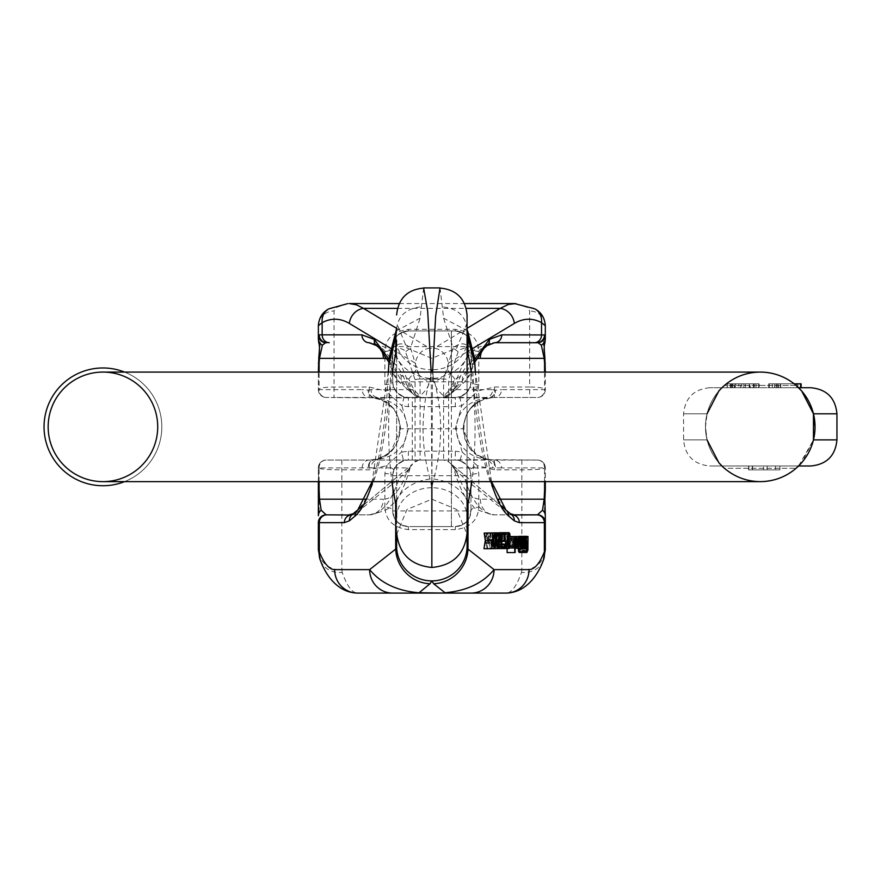 <?xml version="1.0" encoding="UTF-8"?>
<svg xmlns="http://www.w3.org/2000/svg" width="881" height="881" viewBox="0 0 881 881"><rect width="100%" height="100%" fill="white"/><g stroke="black" fill="none" stroke-linecap="round" stroke-linejoin="round"><path stroke-width="0.66" stroke-dasharray="4.41 3.3" d="M451.402 460.058L412.275 460.058L451.402 460.058L451.402 526.574L412.275 526.574L451.402 526.574L412.275 526.574L451.402 526.574L451.402 330.948L412.275 330.948L451.402 330.948L412.275 330.948L451.402 330.948L451.402 397.463L412.275 397.463L451.402 397.463M498.305 546.672L497.424 548.588L496.355 544.26L497.435 546.815L497.952 545.813L497.963 540.626L497.435 539.723L496.421 541.033L496.763 532.95L498.382 532.917L498.382 534.855L497.115 534.877L496.939 538.974L497.556 537.939L498.305 546.672L505.947 546.672M504.626 546.154L496.994 546.154L497.435 546.815L505.033 546.815L497.413 546.815L505.077 546.815M494.759 532.84L493.393 548.522L492.589 534.778L491.29 548.566L490.387 532.939M490.86 532.928L491.543 546.374L492.292 532.928M492.875 532.884L493.624 546.33L494.274 532.884M513.733 539.26L512.808 548.092L512.037 536.65L513.028 545.702L513.513 536.617L514.449 545.427L515.418 536.573L514.207 548.059L513.733 539.26L521.365 539.26M486.984 533.005L485.838 540.372L487.116 548.654L485.563 542.167L483.977 548.731M484.726 533.06L485.574 538.687L486.466 533.06M517.885 547.971L517.312 546.539L515.803 547.288L515.881 542.344L517.268 540.725L516.695 538.159L515.649 539.954L516.773 536.386L517.885 547.971L525.517 547.971M518.722 548.169L516.409 548.169L515.803 547.288L522.356 547.288M507.104 548.5L507.093 536.76L507.511 538.577L508.216 536.573L508.766 537.322L509.108 545.482L508.711 547.608L507.522 546.76L507.104 552.574M516.354 547.608L508.711 547.608L508.172 548.356L515.803 548.356M510.749 536.518L511.883 542.938L510.022 542.982L510.793 546.517L511.872 544.722L510.782 548.29L510.573 536.573M518.435 546.517L510.771 546.517L518.006 546.011M500.122 532.719L499.153 548.389L499.747 532.84M509.67 547.828L502.027 547.828C500.43 548.907 499.956 544.458 500.617 534.481L501.487 532.686L502.478 536.694L501.465 534.459L500.793 536.771L500.683 540.273L501.52 538.17L502.027 547.828L501.465 548.5L505.298 548.5M490.276 532.939L488.834 539.414L490.365 548.588L488.537 540.758L487.545 548.643L487.534 533.005M487.986 532.983L487.997 540.516L489.627 532.983M518.292 548.775L519.261 550.68L519.922 548.786L518.336 539.227L519.239 536.331L519.944 537.928L520.363 536.463L520.253 550.052L519.261 552.464M525.957 548.786L519.922 548.775M408.366 451.171L408.366 460.058L455.323 460.058L408.366 460.058L403.707 460.774L397.672 464.287L403.696 460.774L401.384 452.184L408.366 451.171L455.323 451.171L455.323 460.058A15.649 15.649 0 0 1 470.972 475.718L470.972 510.925L470.972 475.718L392.717 475.718L392.717 510.925L392.717 475.718L393.873 469.804L397.628 464.331L393.873 469.804M466.787 521.574L461.853 525.131L455.323 526.574L408.366 526.574L455.323 526.574A15.649 15.649 0 0 0 470.972 510.925L469.441 517.676L467.084 521.255L461.666 525.23L455.323 526.574L455.323 529.602C470.113 527.818 477.943 520.352 478.79 507.192A7.83 3.733 180 0 0 470.972 510.925L392.717 510.925L394.248 517.676L397.904 522.565L402.022 525.23L408.366 526.574L401.813 525.131L396.89 521.574M318.371 372.079L318.371 389.633C319.241 388.014 324.461 387.144 334.031 387.023L369.238 387.023L385.911 390.999L384.887 384.568A7.83 2.764 180 0 0 392.717 381.814A15.649 15.649 0 0 0 408.366 397.463L403.399 396.648L399.159 394.468L395.723 391.032L393.389 386.363L392.717 381.814L392.717 346.596L392.717 381.814L470.972 381.814L470.972 346.596L470.972 381.814A15.649 15.649 0 0 1 455.323 397.463L408.366 397.463L455.323 397.463L455.323 406.67L461.765 405.822L455.323 428.761L462.305 452.184L455.323 451.171M401.505 332.533L408.366 330.948L455.323 330.948L408.366 330.948C397.419 333.172 392.199 338.392 392.717 346.596A7.83 4.834 180 0 1 384.887 351.431C385.261 338.855 393.08 331.498 408.366 329.34L455.323 329.34C470.608 331.498 478.427 338.855 478.79 351.431A7.83 4.834 0 0 1 470.972 346.596L392.717 346.596A15.649 15.649 0 0 1 408.366 330.948A15.649 15.649 0 0 0 392.717 346.596M455.323 406.67L408.366 406.67L401.923 405.822L408.366 428.761L401.384 452.184L386.396 465.686L369.238 469.848L341.85 469.848C327.512 469.782 319.682 469.121 318.371 467.888L318.371 481.632M347.863 303.593L336.3 307.458L334.031 311.004L334.031 397.463L326.201 397.463L374.073 397.838C408.299 401.538 408.299 455.984 374.073 459.684L369.238 460.058L376.495 459.21L386.263 455.025L393.95 447.977L398.84 438.947L400.547 428.761C398.686 409.709 388.257 399.269 369.238 397.463L334.031 397.463M515.826 303.593L527.389 307.458L529.657 311.004L529.657 387.023L494.45 387.023L477.777 390.999L478.79 384.568L478.79 351.431M455.323 529.602L408.366 529.602C393.576 527.818 385.746 520.352 384.887 507.192A7.83 3.733 -0 0 1 392.717 510.925A15.649 15.649 0 0 0 408.366 526.574A15.649 15.649 0 0 1 392.717 510.925M478.79 507.192L478.79 473.582L477.293 465.686L494.45 469.848L521.838 469.848C536.177 469.782 543.995 469.121 545.306 467.888L545.306 481.632M545.306 522.664L545.306 549.92A23.479 20.197 0 0 1 521.838 570.117L521.453 572.408C516.684 586.052 511.586 592.946 506.146 593.089L418.662 593.089M318.371 522.664L318.371 549.92A23.479 20.197 180 0 0 341.85 570.117L342.224 572.408C346.993 586.052 352.103 592.946 357.543 593.089M384.887 507.192L384.887 473.582L386.396 465.686A7.83 1.652 20.6 0 1 393.719 470.201M318.371 389.633A7.83 7.83 0 0 0 326.201 397.463A7.83 7.092 -90 0 1 319.109 389.633L318.371 389.633A7.83 7.83 0 0 0 326.201 397.463A7.83 7.83 0 0 1 318.371 389.633L318.371 363.258L319.12 356.827C320.772 344.207 320.519 338.106 318.371 338.546M396.626 546.22L396.626 517.213L396.626 534.404L406.945 509.504L431.844 499.186L456.743 509.504L467.062 534.404L467.062 340.308A35.218 29.48 180 0 1 431.844 369.8L430.049 378.5A35.218 24.822 -167.2 0 1 396.626 356.574M318.371 334.956L318.371 325.717A15.649 14.724 180 0 1 334.031 311.004M376.639 345.638A7.83 6.729 127.1 0 0 380.394 346.883A86.074 36.374 -90 0 0 369.172 342.687L380.394 346.883C387.056 352.037 392.662 360.869 397.199 373.379L401.725 381.671L410.072 389.6L406.361 384.061L409.544 389.633L371 389.633A7.83 7.092 90 0 0 378.092 397.463L443.595 397.463A7.83 7.83 0 0 0 448.616 395.635L458.296 387.519L450.389 390.349L448.616 395.635L458.296 387.519A15.649 13.303 -130 0 0 462.371 375.526L470.928 368.346A7.83 4.548 19.8 0 1 471.203 371.044A7.83 4.548 19.8 0 1 466.49 373.379L461.963 381.671L453.616 389.6L457.327 384.061L454.133 389.633L492.677 389.633A7.83 7.092 90 0 1 485.585 397.463L443.595 397.463L443.595 396.087L437.428 389.611L433.397 381.572C432.406 367.476 432.648 356.342 434.113 348.16L467.062 328.338M319.109 481.632L319.109 467.888L371 467.888A7.83 7.092 -90 0 1 378.092 460.058L375.284 459.684C418.068 455.984 418.068 401.538 375.284 397.838L488.404 397.838C445.621 401.538 445.621 455.984 488.404 459.684L443.595 460.058A7.83 7.83 0 0 1 448.616 461.897L505.87 509.934C487.81 491.697 476.621 442.923 472.326 363.622L471.335 356.232L468.351 350.12L464.507 348.061L460.102 349.636L458.186 351.739L448.616 379.689L448.616 461.897L443.595 460.058L378.092 460.058L485.585 460.058A7.83 7.092 -90 0 1 492.677 467.888L454.133 467.888L457.327 473.46L453.616 468.053L464.97 479.011L506.101 512.07L513.667 514.845L494.516 514.845A86.074 36.374 -90 0 1 464.97 479.011A7.83 1.178 130 0 1 467.315 477.579L448.616 461.897M401.318 375.526A15.649 13.303 -50 0 0 405.392 387.519L415.061 395.635A7.83 7.83 0 0 0 420.094 397.463A7.83 7.83 0 0 1 415.061 395.635L420.094 397.463L420.094 396.087L426.261 389.611L430.291 381.572C431.283 367.476 431.04 356.342 429.565 348.16L434.113 348.16A15.649 13.689 -121 0 1 448.253 363.214L447.526 369.888A15.649 11.013 152 0 1 433.397 381.572L430.291 381.572A15.649 11.013 28 0 1 416.151 369.888L408.806 379.083L410.05 385.261L413.299 390.349L415.061 395.635L405.392 387.519L413.299 390.349A7.83 1.773 135.6 0 0 414.103 390.118L408.806 379.083L401.318 375.526L392.75 368.346A7.83 4.548 160.2 0 0 392.474 371.044A7.83 4.548 160.2 0 0 397.199 373.379M423.629 288.076L420.072 318.184L410.535 348.006L420.094 379.05L443.595 379.05L443.595 460.058M431.844 481.632L431.15 372.079M431.91 481.632L432.549 372.079M440.048 287.911L443.606 318.184L453.153 348.006L443.595 379.05A7.83 2.764 180 0 1 448.616 379.689M396.626 517.213A35.218 29.48 0 0 1 431.844 487.733L433.639 479.022C442.967 445.522 442.967 412.011 433.639 378.5L431.844 369.8A35.218 29.48 0 0 1 396.626 340.308L396.626 532.796L396.626 340.308M467.062 534.404L467.062 517.213A35.218 29.48 180 0 0 431.844 487.733L430.049 479.022C420.722 445.522 420.722 412.011 430.049 378.5M318.812 499.802A7.83 1.299 175.5 0 0 318.988 500.056L318.371 467.888A7.83 7.83 0 0 1 326.201 460.058L369.238 460.058L326.201 460.058A7.83 7.092 -90 0 0 319.109 467.888L318.371 467.888A7.83 7.83 0 0 1 326.201 460.058A7.83 7.83 0 0 0 318.371 467.888M356.122 513.105L350.021 514.845L369.172 514.845A86.074 36.374 -90 0 0 398.708 479.011L356.122 513.105A7.83 7.136 60.8 0 0 353.083 513.876M357.576 512.07A7.83 7.213 50 0 0 353.38 513.656L351.971 514.845L369.172 514.845A15.649 14.184 -90 0 0 383.356 499.186L365.307 499.186M350.021 514.845L349.118 514.845M371 467.888L409.544 467.888L406.361 473.46L410.072 467.932L398.708 479.011A7.83 1.178 50 0 0 396.362 477.579L357.807 509.934C375.879 491.697 387.056 442.923 391.362 363.622L392.353 356.232L395.327 350.12L399.181 348.061L403.586 349.636L405.502 351.739L415.061 379.689L415.061 461.897L420.094 460.058A7.83 7.83 0 0 0 415.061 461.897M363.313 505.32L412.627 463.946L410.061 468.053C404.456 487.567 398.058 500.1 390.878 505.628C390.239 508.7 383.004 511.773 369.172 514.845M430.049 479.022A35.218 24.822 167.2 0 0 396.626 500.959M389.435 356.805L391.593 350.484L394.082 346.982L396.813 344.9L399.996 343.876L403.146 343.942L407.176 345.462L410.535 348.006L405.502 351.739M396.032 330.981L420.072 318.184M396.626 328.525L396.626 328.723C398.245 315.497 406.692 308.174 421.966 306.786M320.596 560.999A23.479 20.142 158.1 0 0 342.224 572.408M318.988 500.056C319.374 508.833 319.175 514.052 318.371 515.737M328.69 308.945A15.649 13.777 -118.3 0 1 336.3 307.458M401.725 381.671L400.514 383.422L397.188 379.711L393.994 373.313L388.995 359.239M391.208 348.634L415.425 363.214A15.649 13.689 -59 0 1 429.565 348.16L396.626 328.338M415.061 394.303A7.83 7.654 180 0 0 420.094 396.087L414.103 390.118M412.583 393.543L409.544 389.633M388.752 364.789L391.362 363.622M409.544 467.888L412.583 463.979M404.071 396.857L401.923 405.822L385.911 390.999A7.83 2.269 163.1 0 0 393.389 386.363M369.238 387.023L369.238 397.463A7.83 7.092 -90 0 1 362.146 389.633L319.109 389.633L319.109 372.079M371 389.633L368.192 390.107A7.83 7.026 71.5 0 0 375.284 397.838A7.83 5.495 -81.1 0 1 374.073 397.838A7.83 7.081 -81.1 0 1 368.192 390.107L362.146 389.633M362.146 467.888A7.83 7.092 -90 0 1 369.238 460.058L369.238 469.848M374.073 459.684A7.83 5.495 81.1 0 1 375.284 459.684A7.83 7.026 -71.5 0 0 368.192 467.415A7.83 7.081 -98.9 0 1 374.073 459.684M462.184 332.533L455.323 330.948A15.649 15.649 0 0 1 470.972 346.596C471.489 338.392 466.269 333.172 455.323 330.948L455.323 329.34M392.717 475.718A15.649 15.649 0 0 1 408.366 460.058A15.649 15.649 0 0 0 392.717 475.718A7.83 2.136 0 0 0 384.887 473.582M545.306 372.079L545.306 389.633L545.306 363.258L544.568 356.827C542.916 344.207 543.17 338.106 545.306 338.546L545.306 325.717A15.649 14.724 0 0 0 529.657 311.004M487.05 345.638A7.83 6.729 52.9 0 1 483.295 346.883A86.074 36.374 -90 0 1 494.516 342.687L483.295 346.883C476.632 352.037 471.027 360.869 466.49 373.379M544.876 499.802A7.83 1.299 4.5 0 1 544.7 500.056L545.306 467.888A7.83 7.83 0 0 0 537.487 460.058L494.45 460.058L487.193 459.21L477.425 455.025L469.738 447.977L464.849 438.947L463.142 428.761C464.992 409.709 475.432 399.269 494.45 397.463L489.616 397.838C455.378 401.538 455.378 455.984 489.616 459.684L537.487 460.058A7.83 7.83 0 0 1 545.306 467.888L544.579 467.888A7.83 7.092 -90 0 0 537.487 460.058A7.83 7.83 0 0 1 545.306 467.888M467.062 340.308L467.062 314.958M467.062 372.079L467.062 481.632M513.667 514.845L514.57 514.845M512.654 514.845L494.516 514.845C480.608 511.729 473.339 508.634 472.712 505.529C465.498 499.857 459.133 487.358 453.616 468.053L451.061 463.946L500.375 505.32M511.718 514.845L510.308 513.656A7.83 7.213 130 0 0 506.101 512.07M545.306 389.633A7.83 7.83 0 0 1 537.487 397.463A7.83 7.092 -90 0 0 544.579 389.633L545.306 389.633A7.83 7.83 0 0 1 537.487 397.463L494.45 397.463L537.487 397.463A7.83 7.83 0 0 0 545.306 389.633C544.436 388.014 539.227 387.144 529.657 387.023L529.657 397.463M433.639 479.022A35.218 24.822 12.8 0 1 467.062 500.959M433.639 378.5A35.218 24.822 -12.8 0 0 467.062 356.574M474.253 356.805L472.095 350.484L469.606 346.982L466.875 344.9L463.681 343.876L460.543 343.942L456.512 345.462L453.153 348.006L458.186 351.739M467.657 330.981L443.606 318.184M467.062 328.525L467.062 328.723C465.443 315.497 456.997 308.174 441.722 306.786M543.092 560.999A23.479 20.142 21.9 0 1 521.453 572.408M544.7 500.056C544.315 508.833 544.513 514.052 545.306 515.737M534.998 308.945A15.649 13.777 -61.7 0 0 527.389 307.458M461.963 381.671L463.164 383.422L466.501 379.711L469.683 373.313L474.683 359.239M447.526 369.888L454.882 379.083L453.638 385.261L450.389 390.349A7.83 1.773 44.4 0 1 449.585 390.118L454.882 379.083L462.371 375.526M448.616 394.303A7.83 7.654 -0 0 1 443.595 396.087L449.585 390.118M451.105 393.543L454.133 389.633M474.925 364.789L472.326 363.622M454.133 467.888L451.105 463.979M459.618 396.857L461.765 405.822L477.777 390.999A7.83 2.269 16.9 0 1 470.289 386.363L467.965 391.032L464.529 394.468L460.278 396.648L455.323 397.463M469.804 469.793L466.06 464.331L469.969 470.201A7.83 1.652 159.4 0 1 477.293 465.686L462.305 452.184L459.97 460.774L466.016 464.287L459.992 460.774L455.323 460.058M448.616 395.635L443.595 397.463A7.83 7.83 0 0 0 448.616 395.635M494.45 387.023L494.45 397.463A7.83 7.092 -90 0 0 501.542 389.633L544.579 389.633L544.579 372.079M492.677 389.633L495.496 390.107A7.83 7.026 108.5 0 1 488.404 397.838A7.83 5.495 -98.9 0 0 489.616 397.838A7.83 7.081 -98.9 0 0 495.496 390.107L501.542 389.633M544.579 481.632L544.579 467.888L501.542 467.888A7.83 7.092 -90 0 0 494.45 460.058L494.45 469.848M489.616 459.684A7.83 5.495 98.9 0 0 488.404 459.684A7.83 7.026 -108.5 0 1 495.496 467.415A7.83 7.081 -81.1 0 0 489.616 459.684M478.79 384.568A7.83 2.764 0 0 1 470.972 381.814L470.289 386.363M469.969 470.201L470.972 475.718A7.83 2.136 180 0 1 478.79 473.582M508.634 545.559L508.172 538.346L508.161 546.572L515.781 546.572L508.15 546.572L508.634 545.559L515.33 545.559M507.72 539.447L515.352 539.447M508.172 538.346L515.814 538.346M507.533 552.563L515.165 552.563M507.511 538.577L515.154 538.577M507.808 537.091L515.154 537.091M508.216 536.573L510.11 536.573M508.766 537.322L516.398 537.322M509.108 545.482L516.751 545.482M507.522 546.76L515.154 546.76M517.279 542.498L516.068 544.051L516.508 546.396L517.279 542.498L524.911 542.498M517.279 543.114L524.305 543.114M516.596 543.159L524.228 543.159M516.233 543.5L523.865 543.5M516.068 544.051L523.699 544.051M516.519 546.396L524.096 546.396M517.213 544.755L523.644 544.755M517.312 546.539L524.955 546.539M517.455 547.982L524.382 547.982M515.671 543.456L522.609 543.456M515.881 542.344L522.675 542.344M516.178 541.694L522.719 541.694M516.541 541.408L522.741 541.408M517.268 540.725L522.785 540.725M517.158 538.754L523.887 538.754M516.695 538.159L524.327 538.159M516.277 538.643L523.909 538.643M516.079 540.273L522.818 540.273M515.649 539.954L522.84 539.954M516.211 536.804L523.039 536.804M517.279 536.738L524.922 536.738M517.764 546.418L525.406 546.418M510.022 541.209L511.465 541.176L510.749 538.291L510.022 541.209L517.654 541.209M511.465 541.176L517.654 541.176M511.288 539.282L517.841 539.282M510.749 538.291L518.391 538.291M511.454 544.403L517.72 544.403M511.872 544.722L519.515 544.722M511.883 542.938L519.526 542.938M510.022 542.982L517.654 542.982M484.539 548.72L492.171 548.72M485.574 538.687L493.206 538.687M485.805 537.201L492.997 537.201M485.838 540.372L493.481 540.372M486.554 548.665L492.182 548.665M485.695 543.059L493.052 543.059M485.563 542.167L493.195 542.167M485.376 543.313L493.019 543.313M499.153 548.389L506.784 548.389M498.789 548.4L505.397 548.4M513.271 548.081L520.913 548.081M512.808 548.092L518.799 548.092M512.896 543.313L520.539 543.313M513.028 545.702L520.66 545.702M513.138 543.379L520.539 543.379M513.513 536.617L518.623 536.617M513.953 536.606L518.612 536.606M514.339 543.346L521.97 543.346M514.449 545.427L522.081 545.427M514.57 543.214L521.959 543.214M514.669 548.048L522.301 548.048M514.207 548.059L520.913 548.059M513.843 541.33L521.266 541.33M500.782 544.987L501.432 546.727L501.939 545.802L501.41 539.954L500.782 544.987L508.425 544.987M508.546 545.802L501.939 545.802L501.432 546.727L509.031 546.727L501.058 546.297L508.689 546.297M501.928 540.835L508.535 540.835M501.41 539.954L509.053 539.954M502.478 536.694L510.11 536.694M502.049 536.87L508.425 536.87M501.884 535.263L508.656 535.263M501.465 534.459L509.097 534.459M501.091 534.954L508.733 534.954M500.793 536.771L508.436 536.771M500.683 540.273L508.315 540.273M501.52 538.17L508.348 538.17M500.617 534.481L507.643 534.481M491.818 548.555L493.393 548.522M491.29 548.566L490.365 548.588M491.543 546.374L499.186 546.374M491.697 543.544L499.031 543.544M493.349 540.802L500.992 540.802M493.624 546.33L501.256 546.33M493.789 542.949L501.102 542.949M493.878 548.511L501.52 548.511M492.589 534.778L500.221 534.778M492.479 536.694L500.122 536.694M488.008 548.643L495.64 548.643M487.997 540.516L495.64 540.516M488.834 539.414L496.466 539.414M489.803 548.599L495.64 548.599M488.537 540.758L496.168 540.758M487.997 543.148L495.64 543.148M496.355 544.26L501.752 544.26M496.774 544.084L501.763 544.084M497.963 540.626L504.593 540.626M497.435 539.723L505.077 539.723M497.082 540.174L504.714 540.174M496.84 541.341L501.917 541.341M496.421 541.033L501.939 541.033M496.763 532.95L502.379 532.95M498.382 532.917L502.39 532.917M498.382 534.855L506.024 534.855M497.115 534.877L504.747 534.877M496.939 538.974L504.571 538.974M505.187 537.939L504.615 537.939M526.937 546.165L519.283 546.165L519.283 538.104L518.832 545.207L526.464 545.207M519.294 546.165L519.757 545.196L526.464 545.196M519.283 538.104L526.915 538.104M518.722 549.094L526.353 549.094M519.944 546.473L527.587 546.473M518.336 539.227L525.351 539.227M518.689 537.102L525.076 537.102M519.944 537.928L527.576 537.928M520.253 550.052L527.895 550.052M748.619 465.983L779.916 465.983L748.619 465.983L779.916 465.983L748.619 465.983L775.533 465.983L748.619 465.983L775.533 465.983L748.619 465.983L748.619 469.892L748.619 465.983L748.619 469.892L767.197 469.892L767.197 465.983L767.197 469.892L779.916 469.892L779.916 465.983L752.396 465.983L779.916 465.983L779.916 469.892L748.619 469.892L748.619 465.983L748.619 469.892L779.916 469.892L779.916 465.983L779.916 469.892L748.619 469.892L775.533 469.892L748.619 469.892L748.619 465.983L748.619 469.892L775.533 469.892L775.533 465.983L775.533 469.892L748.619 469.892L748.619 465.983M798.593 465.983L709.657 465.983L798.593 465.983M741.692 383.819L758.64 383.819L727.21 383.819L727.21 387.728L759.18 387.728L732.629 387.728L753.464 387.728L753.464 383.819L732.629 383.819L732.629 387.728L730.393 387.728L730.393 383.819L756.019 383.819L749.863 383.819L750.381 387.728L727.21 387.728L727.21 383.819L727.21 387.728L727.21 383.819L735.073 383.819L735.073 387.728L735.073 383.819L738.785 383.819L738.785 387.728L738.785 383.819L734.159 383.819L734.159 387.728L734.159 383.819L758.64 383.819L758.64 387.728L758.64 383.819L727.21 383.819L752.099 383.819L734.269 383.819L734.269 387.728L752.099 387.728L752.099 383.819L759.18 383.819L759.18 387.728L759.191 383.819L741.692 383.819L741.692 387.728M749.246 387.728L745.381 387.728L749.246 387.728L749.246 383.819L749.246 387.728M810.861 387.728L709.657 387.728L801.126 387.728L801.126 383.819L768.75 383.819L800.587 383.819L796.898 383.819L796.898 387.728L769.157 387.728L769.157 383.819L778.209 383.819L778.209 387.728L796.898 387.728L796.898 383.819L778.209 383.819L778.617 387.728M749.863 387.728L740.447 387.728L740.503 383.819L740.447 387.728L735.327 387.728L735.327 383.819L736.009 383.819L736.009 387.728L730.371 387.728L730.371 383.819L743.828 383.819L743.828 387.728L743.399 383.819L749.863 383.819L749.863 387.728M780.368 387.728L769.289 387.728L780.368 387.728L769.289 387.728L780.368 387.728L780.368 383.819L780.368 387.728L780.368 383.819L774.509 383.819L780.368 383.819L780.368 387.728M778.617 383.819L800.587 383.819L769.157 383.819L794.144 383.819L796.105 385.438C785.753 376.705 773.804 372.245 760.259 372.079C746.714 372.245 734.765 376.705 724.413 385.438A54.776 54.776 0 0 1 798.593 387.728L801.699 391.021L813.526 414.081M722.96 386.748L718.775 391.087M718.83 462.679A54.776 54.776 0 0 1 705.483 426.856L707.058 413.817L705.483 426.856L707.058 439.894L705.483 426.856A54.776 54.776 0 0 1 718.83 391.021M722.96 466.963L724.413 468.274C734.765 477.006 746.714 481.466 760.259 481.632C773.804 481.466 785.753 477.006 796.105 468.274A54.776 54.776 0 0 1 724.413 468.274L796.105 468.274L724.413 468.274M798.638 465.961L813.46 439.894L801.699 462.679A54.776 54.776 0 0 0 813.46 439.894L815.035 426.856M102.934 372.079A54.776 54.776 0 0 0 55.492 454.244A54.776 54.776 0 0 0 150.376 454.244A54.776 54.776 0 0 0 102.934 372.079A54.776 54.776 0 0 0 48.158 426.856A54.776 54.776 0 0 0 102.934 481.632A54.776 54.776 0 0 0 157.71 426.856A54.776 54.776 0 0 0 102.934 372.079A54.776 54.776 0 0 0 48.158 426.856A54.776 54.776 0 0 0 102.934 481.632A54.776 54.776 0 0 0 157.71 426.856A54.776 54.776 0 0 0 102.934 372.079A54.776 54.776 0 0 1 157.71 426.856A54.776 54.776 0 0 1 102.934 481.632L760.259 481.632A54.776 54.776 0 0 1 705.483 426.856A54.776 54.776 0 0 1 760.259 372.079L102.934 372.079M721.924 387.728L724.413 385.438L796.105 385.438L798.593 387.728M124.54 372.079A58.884 58.884 0 0 1 124.54 481.632M102.934 367.972A58.884 58.884 0 0 0 51.935 456.292A58.884 58.884 0 0 0 153.933 456.292A58.884 58.884 0 0 0 102.934 367.972M745.381 383.819L749.246 383.819L745.381 383.819L745.381 387.728L745.381 383.819M758.64 383.819L758.64 387.728L758.64 383.819M754.136 383.819L727.343 383.819L727.343 387.728L727.343 383.819L727.343 387.728L727.343 383.819L727.343 387.728L727.343 383.819L727.343 387.728L727.343 383.819L727.343 387.728L727.343 383.819L754.136 383.819L754.136 387.728M731.12 383.819L731.12 387.728M754.257 383.819L754.257 387.728L754.257 383.819M731.99 383.819L731.99 387.728M732.441 383.819L732.441 387.728M768.75 383.819L768.75 387.728L768.75 383.819M800.587 383.819L800.587 387.728M797.922 383.819L797.922 387.728M769.157 383.819L769.157 387.728L769.157 383.819M777.009 383.819L777.009 387.728M780.731 383.819L780.731 387.728M776.095 383.819L776.095 387.728M774.509 383.819L774.509 387.728L774.509 383.819L769.289 383.819L769.289 387.728L769.289 383.819L780.368 383.819L774.509 383.819L774.509 387.728L774.509 383.819L769.289 383.819L769.289 387.728L769.289 383.819L774.509 383.819M752.308 469.892L763.508 469.892L763.508 465.983L752.308 465.983L763.508 465.983L763.508 469.892L752.308 469.892L752.308 465.983M748.916 469.892L748.916 465.983M752.396 469.892L779.916 469.892L752.396 469.892L752.396 465.983M779.916 469.892L779.916 465.983L779.916 469.892M490.959 481.632C482.711 453.407 477.48 416.889 475.233 372.079M471.39 372.079C476.092 408.167 476.269 444.685 471.908 481.632M391.362 406.626C395.162 408.553 398.212 415.931 400.547 428.761L463.142 428.761C464.573 417.627 467.635 410.249 472.315 406.626M384.887 384.568L384.887 351.431M397.452 308.372L466.236 308.372M521.838 460.058L521.838 570.117M341.85 460.058L341.85 570.117M387.122 358.897A70.425 29.767 90 0 1 406.361 384.061M392.298 372.079C387.585 408.167 387.42 444.685 391.781 481.632M372.729 481.632C380.966 453.407 386.208 416.889 388.455 372.079M415.425 363.214L416.151 369.888M415.061 379.689A7.83 2.764 0 0 1 420.094 379.05L420.094 460.058M406.361 473.46A70.425 29.767 90 0 1 383.356 499.186M412.638 393.598L410.072 389.468C404.456 369.954 398.058 357.433 390.878 351.904C390.239 348.832 383.004 345.759 369.172 342.687A15.649 14.184 -90 0 1 381.198 350.021M392.717 381.814A15.649 15.649 0 0 0 408.366 397.463L408.366 406.67M408.366 330.948L408.366 329.34M408.366 529.602L408.366 526.574M476.566 358.897A70.425 29.767 90 0 0 457.327 384.061M472.48 348.634L448.253 363.214M501.542 467.888L492.677 467.888M457.327 473.46A70.425 29.767 90 0 0 480.321 499.186L498.382 499.186M451.05 393.598L453.616 389.468C459.133 370.163 465.498 357.664 472.712 351.993C473.339 348.898 480.608 345.793 494.516 342.687A15.649 14.184 -90 0 0 482.491 350.021M480.321 499.186A15.649 14.184 -90 0 0 494.516 514.845M507.566 513.105A7.83 7.136 119.2 0 1 510.595 513.876M510.242 539.106L517.885 539.106M511.498 547.365L519.129 547.365M500.893 540.857L508.535 540.857M502.159 533.754L509.791 533.754M496.686 547.431L501.575 547.431M497.952 545.813L504.56 545.813M518.821 539.117L526.464 539.117M760.259 481.632A54.776 54.776 0 0 1 705.483 426.856A54.776 54.776 0 0 1 760.259 372.079M707.058 439.894L683.579 439.894L707.058 439.894M707.058 413.817L683.579 413.817L707.058 413.817M836.95 439.894L813.46 439.894M813.46 413.817L836.95 413.817M796.105 385.438L724.413 385.438M752.583 469.892L752.583 465.983M412.275 460.058L412.275 397.463M399.181 303.56L464.507 303.56M467.062 323.118L456.743 348.017L431.844 358.336L406.945 348.017L396.626 323.118M400.514 383.422C395.448 377.993 392.761 373.852 392.463 371L388.719 362.014M388.257 372.079L372.167 481.632M400.547 428.761L391.373 450.896M393.025 449.112C384.656 456.523 378.489 460.025 374.513 459.618M374.513 397.904C378.522 397.518 384.689 401.02 393.025 408.41M393.378 342.048L396.659 336.212M393.719 387.321L397.386 392.959L404.005 396.835M463.164 383.422C468.24 377.993 470.917 373.852 471.225 371L474.969 362.014M491.521 481.632L475.432 372.079M472.304 450.896L463.142 428.761M489.175 459.618C485.31 460.08 479.143 456.578 470.663 449.112M470.663 408.41C478.989 401.02 485.167 397.518 489.175 397.904M467.029 336.212L470.311 342.048M469.969 387.321L466.302 392.959M466.28 392.981L459.684 396.835M515.803 546.572L508.172 546.572M515.969 548.29L510.782 548.29M509.053 546.727L501.421 546.727M526.904 550.68L519.261 550.68M525.517 547.949L519.272 547.949M709.657 387.728C693.81 389.27 685.121 397.97 683.579 413.817L683.579 439.894C685.121 455.741 693.81 464.43 709.657 465.983M727.21 383.819L727.21 387.728L727.21 383.819M756.019 383.819L756.019 387.728L756.019 383.819M772.34 383.819L772.34 387.728"/><path stroke-width="1.32" d="M498.018 532.939L490.387 532.939L498.492 532.928L499.186 546.374L499.934 532.895L500.507 532.884L501.256 546.33L502.39 532.84L501.52 548.511L500.221 534.778L498.932 548.566L498.492 532.928M492.292 532.928L500.507 532.884M494.274 532.884L502.39 532.84M491.609 548.731L483.977 548.731L485.299 540.427L484.165 533.071L492.358 533.06L493.206 538.687L494.626 533.005L493.481 540.372L494.748 548.654L493.195 542.167L491.609 548.731L492.931 540.427L492.358 533.06M486.466 533.06L494.626 533.005M516.211 536.804L524.922 536.738L525.517 547.971L524.955 546.539L523.446 547.288L523.512 542.344L524.911 540.725L524.327 538.159L523.292 539.954L524.404 536.386M512.654 514.845L537.476 514.845L513.359 515.022A7.83 7.632 90 0 1 519.361 522.664L514.328 520.836L508.48 515.936C502.038 510.407 496.201 498.976 490.959 481.632M475.233 372.079L474.925 364.789L467.998 337.797L467.062 328.723M510.11 536.573L515.848 536.573L516.398 537.322L516.751 545.482L516.354 547.608L515.154 546.76L515.165 552.563L507.104 552.574L507.104 548.5M510.573 536.573L518.391 536.518L519.526 542.938L517.654 542.982L518.424 546.517L519.515 544.722L518.413 548.29L518.391 536.518M499.747 532.84L507.753 532.719L506.421 548.4L507.753 532.719M501.366 532.719L509.119 532.686L509.791 533.754L510.11 536.694L509.097 534.459L508.733 534.954L508.315 540.273L509.152 538.17L509.67 547.828L509.097 548.5L505.298 548.5M498.007 548.588L497.435 548.599L496.168 540.758L495.188 548.643L495.166 532.994L487.986 532.983L495.629 532.983L495.64 540.516L497.269 532.95L497.919 532.939L496.466 539.414L498.007 548.588L498.932 548.566M489.627 532.983L497.919 532.939M526.893 552.464L519.261 552.464L518.557 551.561L518.292 548.775L525.935 548.775L526.904 550.68L527.587 546.473L526.904 547.949L525.968 539.227L526.882 536.331L527.576 537.928L527.994 536.463L527.895 550.052L526.893 552.464L525.935 548.775M519.922 548.775L519.944 548.169M518.689 537.102L519.239 536.331L526.882 536.331M388.995 359.239L374.348 339.438L361.926 334.857L319.186 334.857L318.371 334.956L318.371 338.546L318.371 325.717L322.16 322.622C331.245 317.843 340.308 318.107 349.339 323.426A15.649 13.689 -59 0 1 363.468 308.372L356.398 304.771L349.184 303.56M318.371 325.717C318.9 317.92 322.402 312.292 328.877 308.846L347.863 303.593M474.683 359.239L489.34 339.438L501.763 334.857L545.306 334.956L545.306 325.717L541.529 322.622C532.432 317.843 523.38 318.107 514.35 323.426A15.649 13.689 -121 0 0 500.21 308.372L508.315 304.452L515.826 303.593M445.026 593.089L418.662 592.737C397.276 590.942 380.933 583.233 369.624 569.622L334.626 569.622A23.479 22.906 90 0 0 357.543 593.089L506.146 593.089C532.664 592.473 542.597 562.001 543.236 560.646L545.306 549.92L545.306 515.737L545.306 522.664L519.361 522.664M319.12 356.827A7.83 2.103 7.5 0 0 318.812 357.312L318.371 372.079M349.526 514.845L352.73 514.075A7.83 7.786 50 0 1 350.319 515.022L326.201 514.845A7.83 7.83 90 0 0 318.382 522.664L318.371 549.92L319.318 551.88A23.479 20.142 158.1 0 0 320.596 560.999M396.626 534.404L396.626 546.22L395.69 549.083A35.218 33.863 51.8 0 0 430.049 583.762L431.844 580.898A35.218 34.678 -0 0 1 396.626 546.22M365.307 499.186L319.517 499.186L321.169 510.22L326.146 514.845L350.319 515.022A7.83 7.632 90 0 0 344.328 522.664L349.361 520.836L355.208 515.936C361.651 510.407 367.487 498.976 372.729 481.632M388.455 372.079L388.752 364.789L395.69 337.797L396.626 328.723M318.371 549.92L320.453 560.646C321.091 562.001 331.025 592.473 357.543 593.089L418.662 593.089L430.049 583.762M396.626 532.796C398.873 553.709 410.612 565.272 431.844 567.474L431.844 481.632M431.15 372.079L427.648 310.894L423.651 288.076C407.341 289.585 398.333 298.538 396.626 314.958M467.062 481.632L467.062 532.796C464.948 553.841 453.208 565.404 431.844 567.474L431.91 481.632M432.549 372.079L435.655 315.982L440.037 287.911L423.629 287.911M318.371 481.632L318.371 489.803L319.109 489.803L319.109 481.632M369.172 342.687L368.996 342.687A7.83 7.07 90 0 1 361.926 334.857M353.083 513.876A7.83 7.136 60.8 0 0 352.973 513.942A7.83 7.136 60.8 0 0 352.73 514.075L363.313 505.32M355.208 515.936A7.83 7.511 -130 0 1 357.807 509.934L351.971 514.845A7.83 7.511 50 0 0 349.361 520.836M322.38 345.143A7.83 7.555 0 0 1 318.371 338.546C318.856 347.676 320.244 340.98 318.812 357.312A7.83 2.103 7.5 0 0 319.484 358.336L322.38 345.143L325.574 342.742L326.851 342.687A7.83 7.665 90 0 1 319.186 334.857M396.626 340.308L395.69 353.369L392.298 372.079M396.626 500.959A35.218 24.822 167.2 0 0 395.69 504.163L396.626 517.213M396.626 356.574A35.218 24.822 -167.2 0 1 395.69 353.369L396.032 330.981L389.424 356.816L388.752 364.26M467.062 532.796L467.062 546.22A35.218 34.678 180 0 1 431.844 580.898L433.639 583.762A35.218 33.863 128.2 0 0 467.998 549.083L494.065 569.622A23.479 22.906 90 0 1 471.148 593.089M391.781 481.632L395.69 504.163L395.69 549.083L369.624 569.622A23.479 22.906 90 0 0 392.541 593.089M329.23 342.687A7.83 7.07 90 0 1 322.16 334.857L322.16 322.622A15.649 13.777 -118.3 0 1 328.69 308.945M318.371 363.258L319.109 363.258L319.484 358.336L383.356 358.336A70.425 29.767 90 0 1 387.122 358.897M326.146 514.845A7.83 7.83 180 0 0 318.371 522.664L344.328 522.664M321.169 510.22A7.83 7.202 180 0 0 318.371 515.737L318.371 489.803M319.109 489.803L319.517 499.186A7.83 1.299 175.5 0 0 318.812 499.802M544.568 356.827A7.83 2.103 172.5 0 1 544.865 357.312L545.306 372.079M467.062 546.22L467.062 517.213L467.998 504.163L467.998 549.083L467.062 546.22M538.115 342.742A7.83 7.819 180 0 0 545.306 334.956L545.306 338.546A7.83 7.555 180 0 1 541.297 345.143L538.115 342.742L494.693 342.687A7.83 7.07 90 0 0 501.763 334.857M545.306 481.632L545.306 489.803L544.579 489.803L544.579 481.632M440.037 288.076C456.347 289.574 465.355 298.538 467.062 314.958L467.062 372.079M494.516 342.687L536.837 342.687A7.83 7.665 90 0 0 544.502 334.857M514.163 514.845L510.308 513.656L500.375 505.32M508.48 515.936A7.83 7.511 -50 0 0 505.87 509.934L511.718 514.845A7.83 7.511 130 0 1 514.328 520.836M545.306 338.546C544.832 347.676 543.445 340.98 544.865 357.312A7.83 2.103 172.5 0 1 544.205 358.336L541.297 345.143M537.542 514.845A7.83 7.83 0 0 1 545.306 522.664A7.83 7.83 90 0 0 537.476 514.845L542.52 510.22L544.172 499.186A7.83 1.299 4.5 0 1 544.876 499.802L545.306 489.803M467.062 340.308L467.998 353.369L471.39 372.079M433.639 583.762L445.026 592.737C466.412 590.942 482.755 583.233 494.065 569.622L529.052 569.622C534.492 569.489 539.601 563.576 544.37 551.88L545.306 549.92M467.062 500.959A35.218 24.822 12.8 0 1 467.998 504.163L471.908 481.632M467.062 356.574A35.218 24.822 -12.8 0 0 467.998 353.369L467.998 337.797L467.04 328.448M474.936 364.26L474.253 356.816L467.657 330.981M529.052 569.622A23.479 22.906 90 0 1 506.146 593.089M536.727 514.845A7.83 7.632 90 0 1 544.37 522.664L544.37 551.88A23.479 20.142 21.9 0 1 543.092 560.999M534.459 342.687A7.83 7.07 90 0 0 541.529 334.857L541.529 322.622A15.649 13.777 -61.7 0 0 534.998 308.945M545.306 363.258L544.579 363.258L544.205 358.336L480.321 358.336A70.425 29.767 90 0 0 476.566 358.897M510.595 513.876A7.83 7.136 119.2 0 1 510.716 513.942A7.83 7.136 119.2 0 1 510.958 514.075A7.83 7.786 130 0 0 513.359 515.022L511.718 514.845M542.52 510.22A7.83 7.202 -0 0 1 545.306 515.737L544.876 499.802M515.781 546.572L515.814 538.346L515.792 546.572M515.33 545.559L516.266 545.559M514.746 552.574L514.724 536.76L515.154 538.577L515.848 536.573M516.354 547.608L515.165 548.356M524.305 543.114L524.911 543.114L523.699 544.051L524.14 546.396L524.911 543.114M523.644 544.755L524.845 544.755M524.382 547.982L525.098 547.982M522.356 547.288L524.052 548.169L518.722 548.169M522.609 543.456L523.303 543.456M522.675 542.344L523.512 542.344M522.719 541.694L523.81 541.694M522.741 541.408L524.173 541.408M522.785 540.725L524.911 540.725M523.887 538.754L524.79 538.754M522.818 540.273L523.71 540.273M523.039 536.804L523.843 536.804M517.885 539.106L517.654 541.209L519.096 541.176L518.391 538.291L517.885 539.106M517.654 541.176L519.096 541.176M517.841 539.282L518.931 539.282M517.72 544.403L519.096 544.403M518.006 546.011L518.832 546.011L518.424 546.517M485.299 540.427L492.931 540.427M484.165 533.071L491.807 533.071M486.466 533.016L494.109 533.016M492.182 548.665L494.197 548.665M505.397 548.4L506.421 548.4M499.758 532.73L507.39 532.73M520.913 548.081L519.68 536.65L520.66 545.702L521.145 536.617L522.081 545.427L523.061 536.573L522.301 548.048L521.365 539.26L520.913 548.081M518.799 548.092L520.44 548.092M518.623 536.617L521.145 536.617M518.612 536.606L521.596 536.606M520.913 548.059L521.849 548.059M508.535 540.857L509.075 546.727L509.57 540.835L509.053 539.954L508.535 540.857M508.689 546.297L509.075 546.727L509.57 545.802L508.546 545.802M508.535 540.835L509.57 540.835M508.425 536.87L509.692 536.87M508.656 535.263L509.526 535.263M508.348 538.17L509.152 538.17M507.643 534.481L509.119 532.686M509.67 547.828C508.062 548.907 507.599 544.458 508.26 534.481M492.303 532.895L499.934 532.895M494.285 532.851L501.917 532.851M499.461 548.522L501.025 548.522M489.638 532.95L497.269 532.95M495.64 548.599L505.055 548.588L503.987 544.26L505.066 546.815L505.595 545.813L505.606 540.626L505.077 539.723L504.053 541.033L504.395 532.95L506.024 532.917L506.024 534.855L504.747 534.877L504.571 538.974L505.187 537.939L505.947 546.672L505.055 548.588M501.752 544.26L503.987 544.26M501.763 544.084L504.406 544.084M505.033 546.815L504.626 546.154M504.593 540.626L505.606 540.626M501.917 541.341L504.483 541.341M501.939 541.033L504.053 541.033M502.379 532.95L504.395 532.95M502.39 532.917L506.024 532.917M504.615 537.939L505.187 537.939L504.615 537.939M526.464 539.117L526.937 546.165L526.464 539.117M526.904 546.165L527.4 545.196L526.464 545.196M526.464 545.207L526.937 546.165M525.957 548.786L527.554 548.786M525.351 539.227L525.968 539.227M525.076 537.102L526.331 537.102M718.83 391.021A54.776 54.776 0 0 1 724.413 385.438C734.765 376.705 746.714 372.245 760.259 372.079A54.776 54.776 0 0 1 815.035 426.856A54.776 54.776 0 0 1 760.259 481.632C773.804 481.466 785.753 477.006 796.105 468.274L801.699 462.679A54.776 54.776 0 0 1 796.105 468.274L798.593 465.983L810.861 465.983L798.638 465.961M760.259 372.079L102.934 372.079A54.776 54.776 0 0 0 55.492 454.244A54.776 54.776 0 0 0 150.376 454.244A54.776 54.776 0 0 0 102.934 372.079A54.776 54.776 0 0 0 48.158 426.856A54.776 54.776 0 0 0 102.934 481.632L760.259 481.632A54.776 54.776 0 0 0 815.035 426.856A54.776 54.776 0 0 0 760.259 372.079C772.868 372.211 784.156 376.121 794.144 383.819L801.126 383.819L801.126 387.728L798.593 387.728L810.861 387.728C826.708 389.27 835.408 397.97 836.95 413.817L813.46 413.817L801.721 391.054L796.105 385.438M724.413 385.438L722.96 386.748M718.775 391.087L707.058 413.817L718.83 391.021L722.189 387.464M721.924 465.983L718.808 462.657L707.058 439.894L718.83 462.679L722.189 466.236M798.593 387.728A54.776 54.776 0 0 1 813.46 439.894L813.46 413.817M760.259 481.632C746.714 481.466 734.765 477.006 724.413 468.274A54.776 54.776 0 0 1 718.83 462.679M813.526 414.081L815.035 426.856M724.413 468.274L722.96 466.963M124.54 481.632A58.884 58.884 0 0 1 45.085 437.857A58.884 58.884 0 0 1 124.54 372.079M800.587 383.819L800.587 387.728M396.626 328.338L363.468 308.372L397.452 308.372M466.236 308.372L500.21 308.372L467.062 328.338M319.109 372.079L319.109 363.258M334.626 569.622C329.186 569.489 324.087 563.576 319.318 551.88L319.318 522.664A7.83 7.632 90 0 1 326.961 514.845M349.339 323.426L391.208 348.634M381.198 350.021A15.649 14.184 -90 0 1 383.356 358.336M374.348 339.438A7.83 6.729 127.1 0 0 376.639 345.638M318.371 334.956A7.83 7.819 -0 0 0 325.574 342.742M544.579 372.079L544.579 363.258M514.35 323.426L472.48 348.634M498.382 499.186L544.172 499.186L544.579 489.803M482.491 350.021A15.649 14.184 -90 0 0 480.321 358.336M489.34 339.438A7.83 6.729 52.9 0 1 487.05 345.638M501.575 547.431L504.317 547.431M504.56 545.813L505.595 545.813M518.557 551.561L526.199 551.561M813.46 439.894L836.95 439.894L836.95 413.817M349.162 303.56L399.181 303.56M464.507 303.56L514.526 303.56L534.811 308.846C541.286 312.292 544.788 317.92 545.306 325.717M396.637 328.448L396.032 330.981M388.719 362.014L379.854 348.535L376.694 345.682L368.996 342.687M389.402 356.794L388.257 372.079M372.167 481.632L357.807 509.934M349.118 514.845L353.38 513.656M474.969 362.014L483.823 348.535L486.995 345.682L494.693 342.687M505.87 509.934L491.521 481.632M475.432 372.079L474.286 356.794M514.57 514.845L513.766 514.801M510.308 513.656L513.755 514.801M518.413 548.29L515.969 548.29M526.904 547.949L525.517 547.949M836.95 439.894C835.408 455.741 826.708 464.43 810.861 465.983"/></g></svg>
